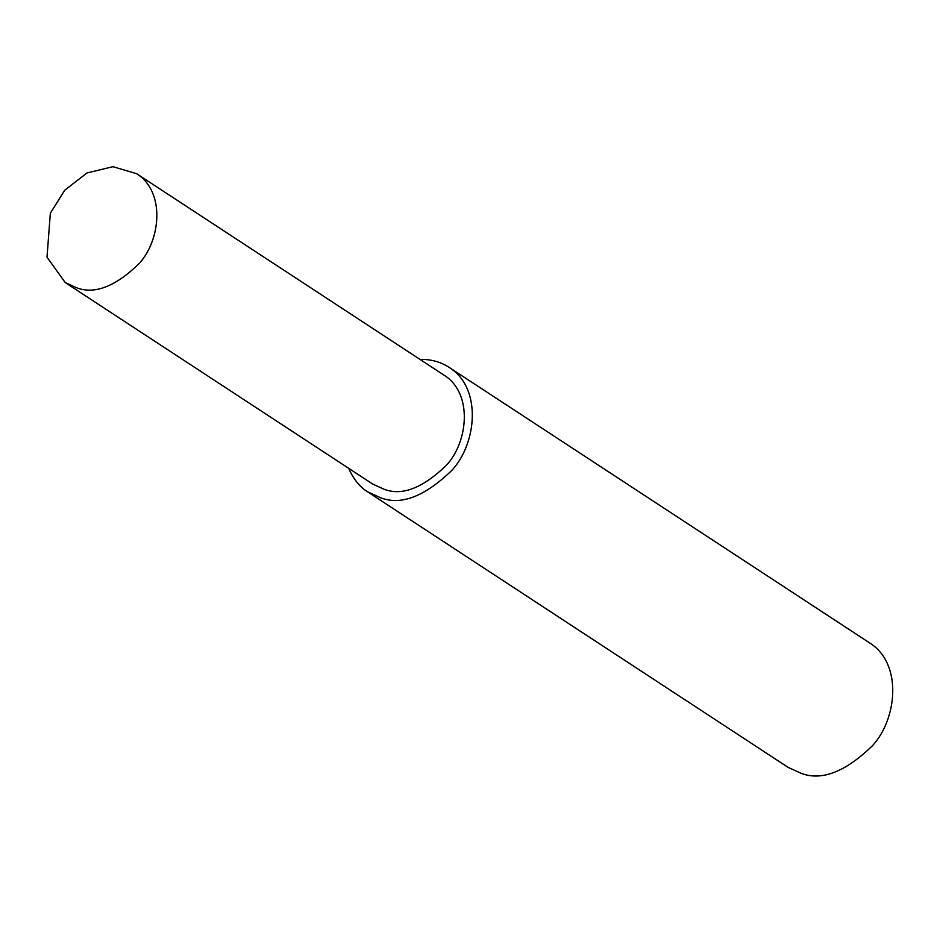 <?xml version="1.0" encoding="UTF-8"?>
<svg xmlns="http://www.w3.org/2000/svg" width="940" height="940" viewBox="0 0 940 940"><rect width="100%" height="100%" fill="white"/><g stroke="black" fill="none" stroke-linecap="round" stroke-linejoin="round"><path stroke-width="1.41" d="M348.681 468.308C353.416 479.118 359.726 486.955 367.599 491.82L788.049 767.334L801.127 773.315C821.56 781.164 845.295 772.01 872.355 745.831C897.03 719.347 902.964 663.711 869.594 642.889L449.144 367.376C440.578 361.829 430.884 359.174 420.039 359.421M367.599 491.82L380.677 497.801C401.11 505.649 424.845 496.485 451.905 470.305C476.58 443.821 482.514 388.185 449.144 367.376M65.213 282.552L372.687 484.041L384.143 489.27C402.014 496.144 422.788 488.119 446.465 465.218C468.061 442.047 473.243 393.366 444.044 375.154L136.57 173.665L112.906 166.686L86.95 172.995L64.754 190.197L50.349 213.216L47 257.184L65.213 282.552L76.657 287.781C94.54 294.643 115.315 286.63 138.979 263.729C160.576 240.546 165.769 191.878 136.57 173.665"/></g></svg>
